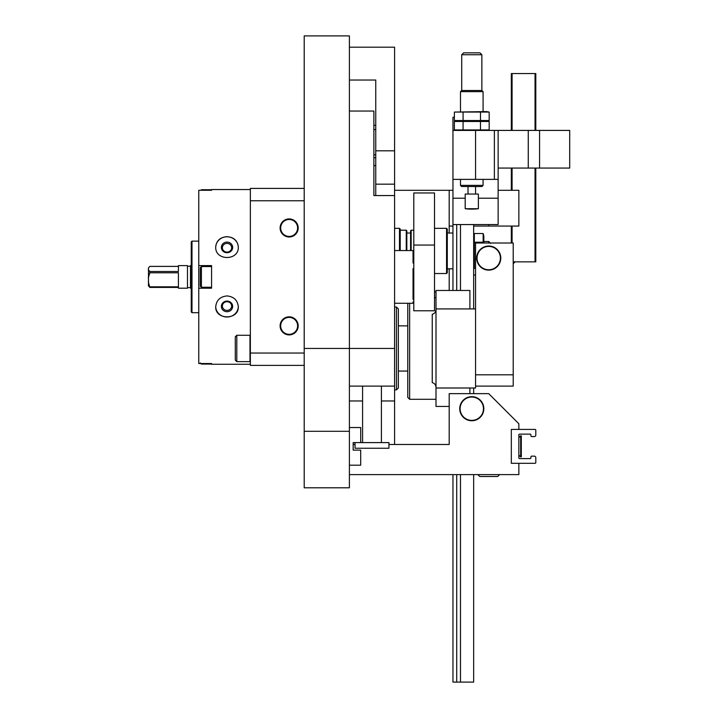 <?xml version="1.0" encoding="UTF-8"?>
<svg xmlns="http://www.w3.org/2000/svg" width="718" height="718" viewBox="0 0 718 718"><rect width="100%" height="100%" fill="white"/><g stroke="black" fill="none" stroke-linecap="round" stroke-linejoin="round"><path stroke-width="1.08" d="M349.397 80.03L375.756 80.03L375.756 184.167L394.586 184.167L394.586 348.454L349.397 348.454L349.397 35.9L304.208 35.9L304.208 487.791L349.397 487.791L349.397 431.303L304.208 431.303M304.208 348.454L349.397 348.454L349.397 431.303M413.792 251.874L413.038 251.874M394.586 303.265L413.038 303.265L413.038 301.946L413.792 301.946M413.792 299.307L413.038 299.307L413.038 268.658L413.792 268.658M413.792 263.012L413.038 263.012L413.038 250.546L394.586 250.546M434.507 245.053L434.507 192.963L413.792 192.963L413.792 310.795L434.507 310.795L434.507 245.053L413.792 245.053M227.014 243.411A4.631 4.353 180 0 1 231.645 247.764A4.631 4.353 180 0 1 227.014 252.108A4.631 4.353 180 0 1 222.383 247.764A4.631 4.353 180 0 1 227.014 243.411M227.014 301.704A4.631 4.353 0 0 1 231.645 306.056A4.631 4.353 0 0 1 227.014 310.4A4.631 4.353 0 0 1 222.383 306.056A4.631 4.353 0 0 1 227.014 301.704M250.358 189.543L211.568 189.543L211.568 190.279L198.769 190.279L198.769 265.606L211.568 265.606L211.568 288.205L198.769 288.205L198.769 363.541L211.568 363.541L211.568 364.268L250.358 364.268M227.014 295.924C220.157 296.642 216.387 300.268 215.714 306.783C215.05 320.201 238.986 320.201 238.304 306.783C237.631 300.268 233.871 296.642 227.014 295.924M227.014 236.662C220.157 237.218 216.387 240.674 215.714 247.028C215.05 260.984 238.986 260.984 238.304 247.028C237.631 240.674 233.871 237.218 227.014 236.662M198.769 288.205L198.769 265.606M280.11 188.412L298.185 188.412M304.208 200.771L250.358 200.771L250.358 188.412L304.208 188.412M289.148 334.902A9.038 9.038 0 0 0 296.974 321.341A9.038 9.038 0 0 0 281.321 321.341A9.038 9.038 0 0 0 289.148 334.902M289.148 218.918A9.038 9.038 0 0 1 296.974 232.47A9.038 9.038 0 0 1 281.321 232.47A9.038 9.038 0 0 1 289.148 218.918M250.358 200.771L250.358 353.041L304.208 353.041M250.358 353.041L250.358 365.399L304.208 365.399M289.148 219.484A8.472 8.472 0 0 1 296.48 232.192A8.472 8.472 0 0 1 281.806 232.192A8.472 8.472 0 0 1 289.148 219.484M289.148 334.337A8.472 8.472 0 0 0 296.48 321.628A8.472 8.472 0 0 0 281.806 321.628A8.472 8.472 0 0 0 289.148 334.337M191.993 312.68L191.993 241.131L191.239 241.885L191.239 311.926L191.993 312.68L198.769 312.68M215.714 247.216A11.3 10.617 180 0 1 227.014 236.796A11.3 10.617 180 0 1 238.304 247.216M227.014 242.101A5.645 5.304 180 0 1 231.905 250.07A5.645 5.304 180 0 1 222.122 250.07A5.645 5.304 180 0 1 227.014 242.101M238.304 306.595A11.3 10.617 0 0 1 227.014 317.015A11.3 10.617 0 0 1 215.714 306.595M227.014 301.093A5.645 5.304 0 0 1 231.905 309.054A5.645 5.304 0 0 1 222.122 309.054A5.645 5.304 0 0 1 227.014 301.093M211.568 363.541L211.568 364.08L201.408 364.08L201.408 363.541M200.861 190.279L201.408 189.732L211.568 189.732L211.568 190.279M201.408 287.263L201.408 266.549L200.277 267.679L200.277 286.132L201.408 287.263L211.568 287.263M201.408 189.732L201.408 190.279M200.277 362.958L201.408 364.08M148.491 285.926L148.464 267.94M178.432 266.396L149.811 266.396L148.491 267.895M148.303 285.531L149.811 287.424L148.303 281.609M148.303 277.992L149.811 272.777L149.811 271.494L148.303 269.6M191.239 288.582L191.239 265.229M191.051 288.582L190.485 288.017L190.485 265.795L191.051 265.229M149.811 287.424L178.432 287.424L178.432 288.205L187.47 288.205L187.47 265.606L178.432 265.606L178.432 271.494L149.811 271.494M149.811 286.823L178.432 286.823L178.432 272.777L149.811 272.777M375.756 184.167L375.756 195.556M349.397 47.2L394.586 47.2L394.586 150.816L375.756 150.816M394.586 150.816L394.586 184.167M373.872 125.327L375.756 125.327M373.872 165.589L375.756 165.589M373.872 157.718L375.756 157.718M475.549 275.021L473.665 275.021M511.324 226.071L511.324 243.016M449.19 290.467L449.19 268.81M449.19 233.036L449.19 190.297L394.586 190.297M513.208 263.73L515.093 261.846M434.507 291.966L436.005 291.966M452.959 190.297L449.19 190.297M488.734 224.563L488.734 226.071L518.854 226.071L518.854 190.297L498.139 190.297M488.734 226.071L473.665 226.071M452.959 226.071L449.19 226.071M535.799 130.416L535.799 73.559L511.324 73.559L511.324 130.416M535.799 168.075L535.799 261.846L513.208 261.846M511.324 190.297L511.324 168.075M394.586 348.454L394.586 386.113L349.397 386.113M388.941 444.478L394.586 444.478L394.586 386.113M373.872 186.734L373.872 195.556L394.586 195.556M349.397 111.057L373.872 111.057L373.872 195.556M355.042 444.478L353.166 444.478M394.586 444.478L449.19 444.478L449.19 393.644L488.734 393.644L518.854 423.773L518.854 429.418L511.324 429.418L511.324 463.307L518.854 463.307L518.854 474.607L349.397 474.607M471.78 397.036A11.676 11.676 0 0 1 481.895 414.546A11.676 11.676 0 0 1 461.674 414.546A11.676 11.676 0 0 1 471.78 397.036M471.78 396.659A12.053 12.053 0 0 1 482.218 414.735A12.053 12.053 0 0 1 461.351 414.735A12.053 12.053 0 0 1 471.78 396.659M535.799 462.554A0.754 0.754 0 0 1 535.045 463.307L512.078 463.307A0.754 0.754 0 0 1 511.324 462.554L511.324 430.172A0.754 0.754 0 0 1 512.078 429.418L535.045 429.418A0.754 0.754 0 0 1 535.799 430.172L535.799 435.072A1.508 1.508 0 0 1 534.291 436.571L531.661 436.571A0.754 0.754 0 0 1 530.907 435.817L530.907 434.884A0.754 0.754 0 0 0 530.153 434.13L519.608 434.13A0.754 0.754 0 0 0 518.854 434.884L518.854 457.851A0.754 0.754 0 0 0 519.608 458.605L530.153 458.605A0.754 0.754 0 0 0 530.907 457.851L530.907 456.908A0.754 0.754 0 0 1 531.661 456.154L534.291 456.154A1.508 1.508 0 0 1 535.799 457.662L535.799 462.554M521.304 456.908L521.304 435.817L520.685 435.817L520.685 456.908L521.304 456.908M518.854 437.648L520.685 435.817M477.856 474.607L479.741 476.492L497.718 476.492L499.602 474.607M381.411 386.113L381.411 442.602M355.042 442.602L355.042 448.247L388.941 448.247L388.941 442.602L360.696 442.602L360.696 427.533L349.397 427.533M360.696 442.602L353.166 442.602L353.166 450.132L360.696 450.132L360.696 465.192L349.397 465.192M396.471 307.035L396.471 389.883L398.355 387.998L398.355 308.919L396.471 307.035L394.586 307.035M449.19 406.451L436.005 406.451L436.005 387.998C436.059 385.162 434.803 383.367 432.245 382.604L432.245 314.304C434.803 313.551 436.059 311.747 436.005 308.919L436.005 387.998L475.549 387.998L475.549 386.113L513.208 386.113L513.208 243.016L475.549 243.016L475.549 374.814L513.208 374.814M469.904 308.919L469.904 290.467L436.005 290.467L436.005 308.919L475.549 308.919M407.77 303.265L407.77 397.413L409.646 399.298L436.005 399.298M409.646 303.265L409.646 399.298M469.904 387.998L469.904 393.644M460.489 474.607L460.489 682.1L473.665 682.1L473.665 474.607M473.665 393.644L473.665 387.998M473.665 308.919L473.665 224.563M460.489 290.467L460.489 224.563M460.489 682.1L456.72 682.1L456.72 474.607M456.72 290.467L456.72 224.563M454.386 117.24L452.959 117.24L452.959 179.374L475.549 179.374L475.549 130.416L494.379 130.416L494.379 179.374L475.549 179.374M456.72 682.1L452.959 682.1L452.959 474.607M452.959 290.467L452.959 179.374M452.959 130.416L475.549 130.416M494.379 179.374L498.139 179.374L498.139 224.563L452.959 224.563M494.379 130.416L498.139 130.416L498.139 179.374M528.269 130.416L528.269 168.075L569.697 168.075L569.697 130.416L498.139 130.416M528.269 168.075L498.139 168.075M483.079 185.379L460.489 185.379L461.638 186.527L481.931 186.527L483.079 185.379L483.079 179.374M460.489 111.595L460.489 91.662L483.079 91.662L483.079 111.595M460.489 91.662L461.638 90.504L481.931 90.504L483.079 91.662M481.859 54.73L479.974 52.845L463.595 52.845L461.71 54.73L481.859 54.73L481.859 90.504M465.192 208.714L478.376 208.714L478.376 194.057L465.192 194.057L465.192 208.714A52.719 52.719 0 0 0 471.78 209.126L478.376 208.714A52.719 52.719 0 0 1 471.78 209.126M489.173 129.94L454.386 129.94L454.386 121.486L489.173 121.486L489.173 129.94L486.472 130.416L489.173 129.94M489.173 112.071L486.472 111.595L454.386 112.071L489.173 112.071L489.173 120.525L457.097 121.01L489.173 121.486M480.477 121.486L480.477 129.94M463.083 121.486L463.083 129.94M489.173 120.525L454.386 120.525L454.386 112.071M480.477 112.071L480.477 120.525M463.083 112.071L463.083 120.525M488.77 243.016L488.77 241.508L483.833 241.508M490.609 243.357L488.77 241.508M452.959 268.81L452.959 233.036L447.305 233.036L447.305 268.81L452.959 268.81M446.551 228.333L446.551 273.522L447.305 272.768L447.305 229.078L446.551 228.333L434.507 228.333M411.154 250.546L411.154 230.209L413.792 230.209M410.588 250.546L410.588 230.774L411.154 230.209M410.588 233.036L406.828 233.036M406.828 250.546L406.828 230.774L406.262 230.209L400.231 230.209L400.231 250.546L400.231 229.078L399.477 228.333L394.586 228.333M406.262 250.546L406.262 230.209M474.329 259.683L473.718 263.937M473.665 265.795L474.338 268.317L474.338 233.529L473.718 237.909M474.338 242.226L483.16 242.226L483.16 233.529L474.338 233.529L473.665 236.051M474.338 259.62L475.549 259.62M474.338 268.317L475.549 268.317M483.178 242.172L483.779 237.846M483.16 233.529L483.833 236.051L483.833 243.016M475.549 374.814L475.549 386.113M477.057 258.076A11.676 11.676 0 0 1 494.567 247.97A11.676 11.676 0 0 1 494.567 268.191A11.676 11.676 0 0 1 477.057 258.076M476.68 258.076A12.053 12.053 0 0 1 494.756 247.638A12.053 12.053 0 0 1 494.756 268.514A12.053 12.053 0 0 1 476.68 258.076M236.805 335.279L235.298 336.778L235.298 360.131L236.805 361.639L249.981 361.639L249.981 335.279L236.805 335.279L236.805 361.639M373.872 129.59L375.756 129.59M535.045 261.846L535.045 168.075M535.045 130.416L535.045 73.559M512.078 243.016L512.078 226.071M512.078 190.297L512.078 168.075M512.078 130.416L512.078 73.559M394.586 400.976L381.411 400.976M362.581 400.976L349.397 400.976M539.568 130.416L539.568 168.075M498.139 198.204L478.376 198.204M465.192 198.204L452.959 198.204M399.477 250.546L399.477 228.333M191.993 241.131L198.769 241.131M201.408 266.549L211.568 266.549M190.485 266.172L187.47 266.172M190.485 287.64L187.47 287.64M373.872 154.846L375.756 154.846M518.854 455.086L520.685 456.908M362.581 386.113L362.581 442.602M396.471 389.883L394.586 389.883M398.355 371.053L407.77 371.053M398.355 325.864L407.77 325.864M434.507 297.62L436.005 297.62M460.489 185.379L460.489 179.374M461.71 90.504L461.71 54.73L463.595 52.845M475.549 194.057L475.549 186.527M468.019 194.057L468.019 186.527M457.097 130.416L454.386 129.94M454.386 120.525L457.097 121.01L454.386 121.486M446.551 273.522L434.507 273.522"/></g></svg>
